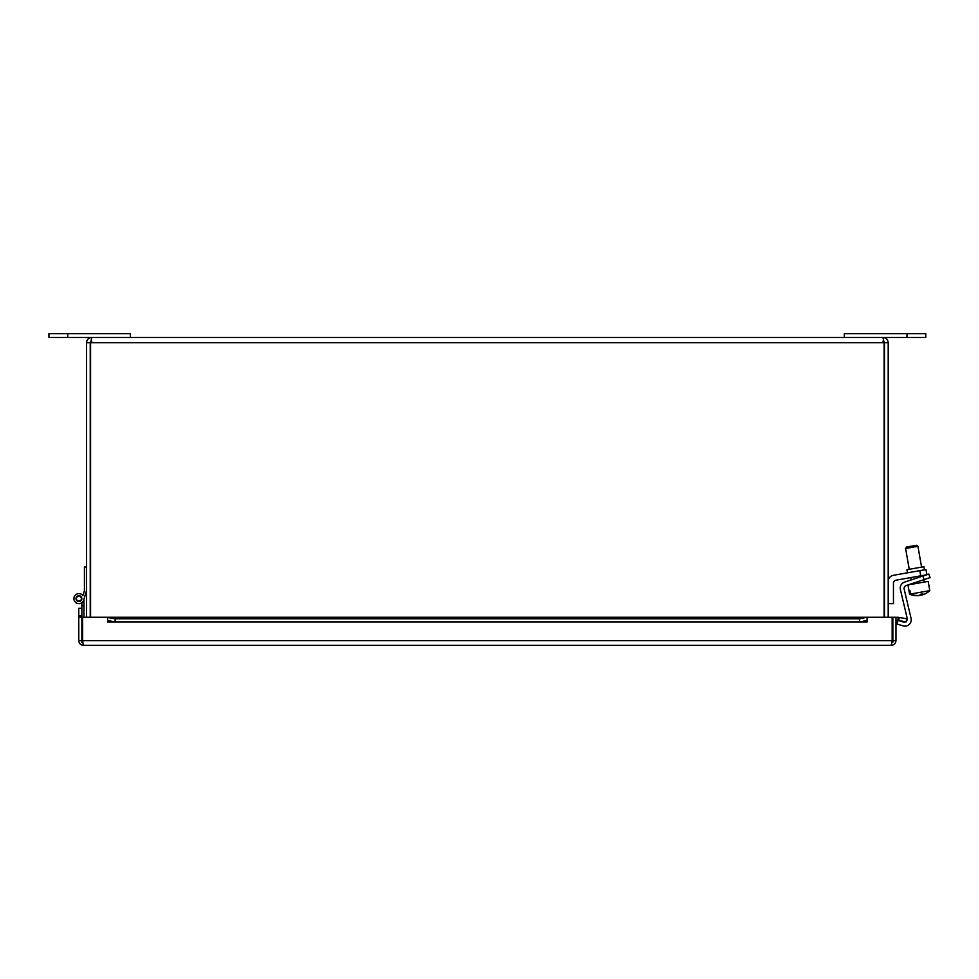 <?xml version="1.0" encoding="UTF-8"?>
<svg xmlns="http://www.w3.org/2000/svg" width="979" height="979" viewBox="0 0 979 979"><rect width="100%" height="100%" fill="white"/><g stroke="black" fill="none" stroke-linecap="round" stroke-linejoin="round"><path stroke-width="1.47" d="M844.351 337.449L925.779 337.449L925.779 333.692L844.351 333.692L844.351 337.449M48.95 333.692L48.95 337.449L130.366 337.449L130.366 333.692L48.95 333.692M926.905 574.722L925.987 569.558L919.819 570.647L920.737 575.823L926.783 574.759M888.198 581.514A6.315 6.315 0 0 1 893.411 575.297L919.819 570.647M924.457 569.827L923.919 566.719L915.426 568.212L906.946 569.717L907.484 572.825M920.737 575.823L896.066 580.18A3.157 3.157 0 0 0 893.46 583.288L893.46 603.627L888.198 603.627M930.05 577.634L928.875 574.073L930.05 577.634L928.875 574.073L922.928 576.031L924.103 579.605L930.05 577.634L928.875 574.073M924.103 579.605L906.26 585.503A3.157 3.157 0 0 0 904.18 589.223L911.07 618.373A6.315 6.315 0 0 1 903.115 625.875L896.96 624.027L898.049 620.429L903.201 621.971A3.157 3.157 0 0 0 905.563 621.751M906.297 621.224A3.157 3.157 0 0 0 907.178 618.226L900.399 589.554A6.315 6.315 0 0 1 904.559 582.113L922.928 576.031M904.18 589.223L911.07 618.373M907.178 618.226L900.399 589.554M919.587 595.354A18.65 16.239 80 0 0 920.04 595.318A18.711 9.203 -100 0 0 920.578 595.061M922.365 594.865A18.711 9.203 80 0 1 922.181 594.938L922.181 594.914A18.65 16.239 80 0 0 923.919 594.375A18.748 18.748 0 0 0 929.793 590.631L928.165 581.379L907.961 584.952L909.589 594.204L909.075 591.059L910.029 590.888L910.58 594.02A18.65 18.014 80 0 0 919.489 595.416A18.711 4.871 -100 0 0 920.444 594.253A17.671 17.059 80 0 0 922.83 593.825A18.711 4.871 80 0 1 921.875 594.999A18.65 18.014 80 0 0 927.089 592.748A18.65 18.014 80 0 0 929.769 590.643M918.216 595.624L918.216 595.648A18.65 16.239 -100 0 1 916.393 595.709A18.65 16.239 -100 0 1 915.267 595.624M920.811 595.146A18.65 16.239 -100 0 1 920.37 595.269A18.711 9.203 80 0 1 920.199 595.256M920.749 594.216L920.909 595.171A18.711 4.871 80 0 1 920.113 594.804M921.863 594.902A18.65 18.014 -100 0 1 920.909 595.171M912.856 595.256A18.65 18.014 -100 0 1 909.626 594.192A18.748 18.748 0 0 0 912.856 595.256A18.65 18.014 -100 0 0 918.535 595.587L918.51 595.489M921.875 594.999L921.716 594.069M909.075 591.059L910.029 590.888M910.58 594.02L929.793 590.631A18.748 18.748 0 0 1 927.089 592.748M909.626 594.192L909.626 594.192A18.748 18.748 0 0 0 916.393 595.709M913.358 547.114L917.923 546.306L916.466 545.291L912.82 545.927L906.603 547.028L905.587 548.485L913.358 547.114M90.594 617.259L90.594 342.723L91.806 337.449L882.923 337.449L884.135 342.723L884.135 617.259M888.198 617.259L888.198 342.723C887.88 339.517 886.117 337.767 882.923 337.449M882.923 341.157L884.49 342.723L884.49 617.259M91.806 341.157L90.239 342.723L86.531 342.723L86.531 617.259M90.239 342.723L90.239 617.259M90.766 341.549L90.594 342.723L884.135 342.723L883.964 341.549M91.806 337.449C88.6 337.767 86.85 339.517 86.531 342.723M884.49 342.723L888.198 342.723M83.937 599.344L86.225 591.597L83.937 599.344L86.225 591.597L83.937 599.344L86.225 591.597L83.937 599.344L86.225 591.597L83.937 599.344L86.225 591.597L83.937 599.344L86.225 591.597L83.937 599.344L83.937 617.259M83.937 605.634L81.844 605.634L81.844 602.685A5.005 5.005 0 0 1 74.869 601.559A5.005 5.005 0 0 1 75.958 594.571A5.005 5.005 0 0 1 82.946 595.624L84.133 591.597M82.579 632.813L81.869 632.813L81.869 608.302L78.761 608.302L78.761 615.815L81.869 615.815L81.844 605.634M78.687 596.125A2.509 2.509 0 0 0 76.876 600.066A2.509 2.509 0 0 0 81.196 599.662A2.509 2.509 0 0 0 78.687 596.125M86.531 590.594L83.729 600.041A5.005 5.005 0 0 1 76.509 603.003A5.005 5.005 0 0 1 75.15 595.318A5.005 5.005 0 0 1 82.946 595.624L84.439 590.594L84.439 567.049L86.531 567.049M76.007 598.61A2.913 2.913 0 0 1 80.376 596.089A2.913 2.913 0 0 1 80.376 601.143A2.913 2.913 0 0 1 76.007 598.61M81.869 632.813L81.869 642.2L82.762 642.2M891.967 642.2L892.86 642.2L892.86 632.813L892.15 632.813M78.761 615.815L78.761 640.645C79.042 643.472 80.596 645.026 83.435 645.308L82.579 640.645L82.579 617.259L867.1 617.259L859.574 618.801L859.574 621.861L867.1 620.551L867.1 617.492M898.783 620.551L906.187 621.861L906.725 618.801L899.322 617.492L898.783 620.551L897.804 620.38A1.566 1.566 0 0 0 895.969 621.922M899.322 617.492L898.343 617.321A4.675 4.675 0 0 0 895.969 617.529M859.574 621.861L115.143 621.861L115.143 618.801L107.629 617.492L107.629 620.551L115.143 621.861M107.629 617.492L867.1 617.259L867.1 621.934L107.629 621.934L107.617 617.259M867.1 620.551L867.1 621.922M107.629 620.551L107.617 621.934M859.574 618.801L115.143 618.801M867.1 617.259L892.15 617.259L892.15 640.645L891.294 645.308C894.121 645.026 895.687 643.472 895.969 640.645L895.969 617.259L892.86 617.259L892.86 632.813M81.869 617.259L78.761 617.259M892.86 640.645L895.969 640.645M891.294 645.308L83.435 645.308M81.869 640.645L78.761 640.645M906.982 333.692L906.982 337.449M67.735 333.692L67.735 337.449M898.343 617.321L897.804 620.38M82.579 640.645L892.15 640.645M924.237 582.077L923.809 579.703M921.594 567.122L917.923 546.306M911.131 579.935L910.727 577.598M909.258 569.301L905.587 548.485"/></g></svg>
